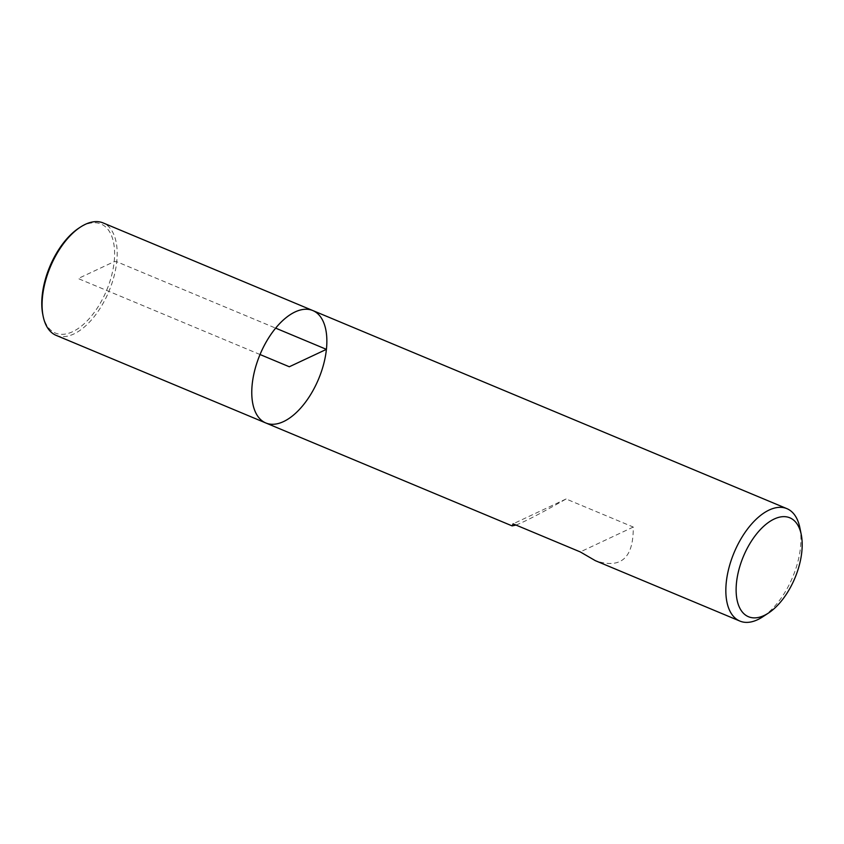 <?xml version="1.0" encoding="UTF-8"?>
<svg xmlns="http://www.w3.org/2000/svg" width="844" height="844" viewBox="0 0 844 844"><rect width="100%" height="100%" fill="white"/><g stroke="black" fill="none" stroke-linecap="round" stroke-linejoin="round"><path stroke-width="0.63" stroke-dasharray="4.22 3.17" d="M799.88 527.795A60.926 31.745 -67.3 0 1 800.492 547.439A60.926 31.745 -67.3 0 1 762.67 616.859M312.808 310.55A60.926 31.745 -67.3 0 1 326.417 349.353A60.926 31.745 -67.3 0 1 265.828 422.981M516 525.063C525.348 521.434 542.048 512.741 566.092 498.973L633.264 527.046C633.57 558.084 620.92 569.289 595.326 560.659M633.264 527.046L580.271 551.923M566.092 498.973L513.099 523.85M56.137 335.363A60.926 31.745 112.7 0 0 108.918 291.38A60.926 31.745 112.7 0 0 103.116 222.922M42.801 314.485A59.101 30.795 112.7 0 0 83.714 324.159A59.101 30.795 112.7 0 0 114.531 250.415A59.101 30.795 112.7 0 0 78.893 228.102M260.026 354.522L78.186 278.541L114.172 261.651L116.725 261.724L275.629 328.126"/><path stroke-width="1.27" d="M768.515 613.018L762.67 616.859A60.926 31.745 -67.3 0 1 739.903 621.078A60.926 31.745 -67.3 0 1 734.101 552.62A60.926 31.745 -67.3 0 1 786.882 508.637A60.926 31.745 -67.3 0 1 799.88 527.795L801.262 534.653A53.615 27.936 112.7 0 0 764.136 525.886A53.615 27.936 112.7 0 0 736.19 592.773A53.615 27.936 112.7 0 0 768.515 613.018A53.615 27.936 112.7 0 0 801.8 551.944A53.615 27.936 112.7 0 0 801.262 534.653M312.808 310.55L103.116 222.922A60.926 31.745 112.7 0 0 80.359 227.142A60.926 31.745 112.7 0 0 42.527 296.56A60.926 31.745 112.7 0 0 43.139 316.205A60.926 31.745 112.7 0 0 56.137 335.363L265.828 422.981A60.926 31.745 -67.3 0 1 260.026 354.522A60.926 31.745 -67.3 0 1 312.808 310.55A60.926 31.745 112.7 0 0 252.219 384.178A60.926 31.745 112.7 0 0 265.828 422.981A60.926 31.745 112.7 0 0 318.599 378.998A60.926 31.745 112.7 0 0 312.808 310.55L786.882 508.637M739.903 621.078L595.326 560.659L580.271 551.923L513.099 523.85L512.129 525.896L516 525.063M80.359 227.142L78.893 228.102A59.101 30.795 112.7 0 0 42.2 295.432A59.101 30.795 112.7 0 0 42.801 314.485L43.139 316.205M275.629 328.126L326.417 349.353L289.313 366.76L260.026 354.522M265.828 422.981L512.129 525.896"/></g></svg>
